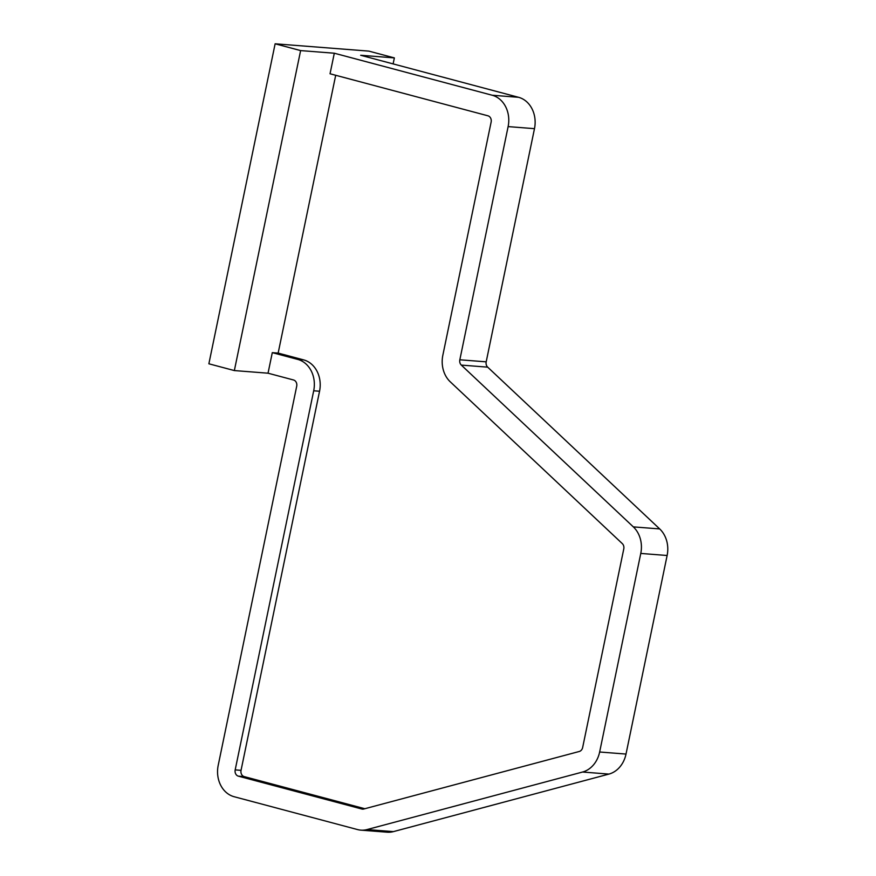 <?xml version="1.0" encoding="UTF-8"?>
<svg xmlns="http://www.w3.org/2000/svg" width="876" height="876" viewBox="0 0 876 876"><rect width="100%" height="100%" fill="white"/><g stroke="black" fill="none" stroke-linecap="round" stroke-linejoin="round"><path stroke-width="1.31" d="M234.352 370.57L268.034 373.198L293.526 379.987A5.267 4.369 94.5 0 1 296.701 386.261L218.201 765.361A26.346 21.867 -85.5 0 0 234.111 796.711L357.572 829.583A26.346 21.867 -85.5 0 0 360.846 830.141A26.346 21.867 -85.5 0 0 367.044 829.561L582.562 772.03A26.346 21.867 -85.5 0 0 599.644 752.002L640.772 553.435A26.346 21.867 -85.5 0 0 633.326 526.881L461.313 365.095A5.267 4.369 94.5 0 1 459.834 359.784L508.124 126.604A26.346 21.867 -85.5 0 0 492.202 95.243L334.303 53.217L300.621 50.589L275.13 43.8L208.871 363.792L234.352 370.57L300.621 50.589M360.846 830.141L387.214 832.2A26.346 21.867 -85.5 0 0 393.412 831.62L608.929 774.088A26.346 21.867 -85.5 0 0 626.012 754.061L667.129 555.494A26.346 21.867 -85.5 0 0 659.694 528.929L487.68 367.154A5.267 4.369 94.5 0 1 486.191 361.843L534.48 128.662A26.346 21.867 -85.5 0 0 518.57 97.302L360.671 55.265L394.364 57.904L368.873 51.115L275.13 43.8M393.116 63.904L394.364 57.904M335.694 75.281L278.152 353.094L303.644 359.883L297.785 359.423L272.294 352.645L278.152 353.094M268.034 373.198L272.294 352.645M363.146 809.128L361.832 809.019A5.267 4.369 94.5 0 0 362.489 809.128A5.267 4.369 94.5 0 0 363.726 809.019L579.244 751.488A5.267 4.369 94.5 0 0 582.66 747.48L623.778 548.913A5.267 4.369 94.5 0 0 622.288 543.602L450.275 381.826A26.346 21.867 -85.5 0 1 442.84 355.262L491.129 122.082A5.267 4.369 94.5 0 0 487.943 115.807L330.044 73.77L334.303 53.217M361.832 809.019L238.371 776.158A5.267 4.369 94.5 0 1 235.184 769.884L313.696 390.784A26.346 21.867 -85.5 0 0 297.785 359.423M303.644 359.883A26.346 21.867 -85.5 0 1 319.554 391.233L241.042 770.343A5.267 4.369 94.5 0 0 244.229 776.607L364.843 808.723M626.012 754.061L599.644 752.002M667.129 555.494L640.772 553.435M608.929 774.088L582.562 772.03M393.412 831.62L367.044 829.561M518.57 97.302L492.202 95.243M534.48 128.662L508.124 126.604M486.191 361.843L459.834 359.784M487.68 367.154L461.313 365.095M659.694 528.929L633.326 526.881M244.229 776.607L238.371 776.158M241.042 770.343L235.184 769.884M319.554 391.233L313.696 390.784"/></g></svg>
